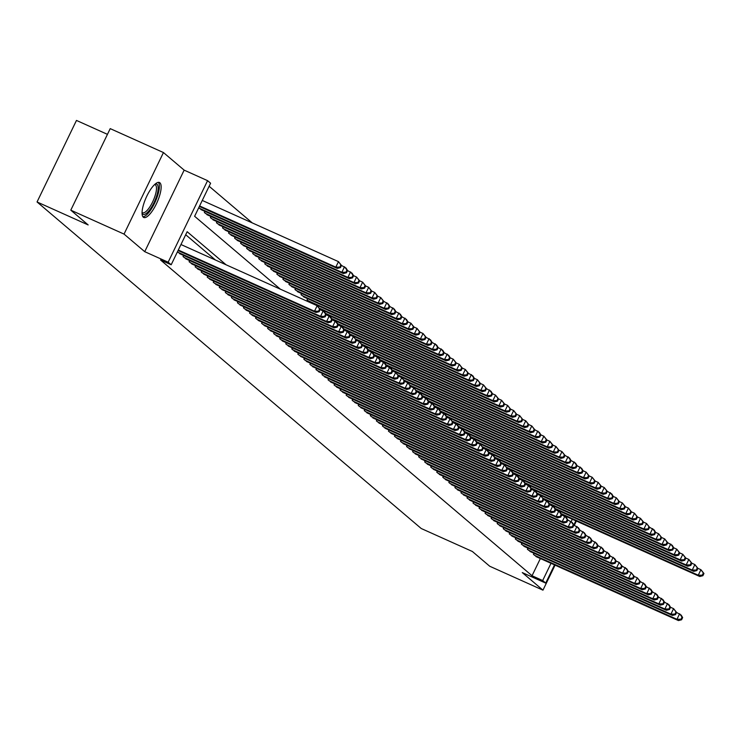 <?xml version="1.0" encoding="UTF-8"?>
<svg xmlns="http://www.w3.org/2000/svg" width="741" height="741" viewBox="0 0 741 741"><rect width="100%" height="100%" fill="white"/><g stroke="black" fill="none" stroke-linecap="round" stroke-linejoin="round"><path stroke-width="1.11" d="M159.908 182.805A19.164 5.965 114.2 0 0 159.454 182.518A19.164 5.965 114.2 0 0 146.523 196.763A19.164 5.965 114.2 0 0 143.291 217.187A19.164 5.965 114.2 0 0 143.745 217.474A19.164 5.965 114.2 0 0 156.684 203.219A19.164 5.965 114.2 0 0 159.908 182.805M107.454 134.353L76.471 120.431L37.05 201.969L421.24 528.518L472.36 551.48L489.727 566.244L542.968 590.16L555.065 565.133M37.05 201.969L88.16 224.931L70.793 210.166L110.214 128.628L163.455 152.553L124.043 234.091L144.727 251.671L168.161 262.203L207.573 180.656L210.592 183.222L194.614 216.279L280.385 289.185M144.727 251.671L184.148 170.134L163.455 152.553M184.148 170.134L207.573 180.656M252.255 222.902L209.129 186.25M574.312 525.323L576.368 521.062M70.793 210.166L124.043 234.091M533.974 553.24L533.418 554.379L537.206 557.112M527.925 548.099L527.379 549.248L531.167 551.98M521.886 542.968L521.34 544.116L525.128 546.849M515.847 537.836L515.291 538.976L519.089 541.708M509.808 532.696L509.252 533.844L513.05 536.577M503.769 527.564L503.213 528.713L507.001 531.445M497.72 522.433L497.174 523.572L500.962 526.305M491.681 517.301L491.135 518.441L494.923 521.173M485.642 512.161L485.086 513.309L488.884 516.042M479.603 507.029L479.047 508.169L482.845 510.901M473.564 501.898L473.008 503.037L476.806 505.77M467.525 496.757L466.969 497.906L470.757 500.638M461.476 491.626L460.93 492.765L464.718 495.497M455.437 486.494L454.891 487.634L458.679 490.366M449.398 481.354L448.842 482.502L452.64 485.235M443.359 476.222L442.803 477.361L446.601 480.094M437.32 471.091L436.764 472.23L440.562 474.962M431.281 465.95L430.725 467.099L434.513 469.831M425.232 460.819L424.686 461.958L428.474 464.69M419.193 455.687L418.646 456.827L422.435 459.559M413.154 450.547L412.598 451.695L416.396 454.428M407.115 445.415L406.559 446.554L410.357 449.287M401.076 440.284L400.52 441.423L404.308 444.155M395.027 435.143L394.481 436.292L398.269 439.024M388.988 430.012L388.441 431.151L392.23 433.883M382.949 424.88L382.393 426.019L386.191 428.752M376.91 419.739L376.354 420.888L380.152 423.62M370.87 414.608L370.315 415.747L374.112 418.48M364.831 409.477L364.276 410.616L368.064 413.348M358.783 404.336L358.236 405.484L362.025 408.217M352.744 399.204L352.197 400.344L355.986 403.085M346.705 394.073L346.149 395.212L349.947 397.945M340.665 388.932L340.11 390.081L343.907 392.813M334.626 383.801L334.071 384.95L337.868 387.682M328.587 378.67L328.031 379.809L331.82 382.541M322.539 373.529L321.992 374.677L325.781 377.41M316.5 368.397L315.953 369.546L319.741 372.278M310.46 363.266L309.905 364.405L313.702 367.138M304.421 358.125L303.866 359.274L307.663 362.006M298.382 352.994L297.826 354.142L301.615 356.875M292.343 347.862L291.787 349.002L295.576 351.734M286.295 342.722L285.748 343.87L289.536 346.603M280.255 337.59L279.7 338.739L283.497 341.471M274.216 332.459L273.661 333.598L277.458 336.331M268.177 327.318L267.621 328.467L271.419 331.199M262.138 322.187L261.582 323.335L265.371 326.068M256.09 317.055L255.543 318.195L259.331 320.927M250.05 311.915L249.504 313.063L253.292 315.796M244.011 306.783L243.456 307.932L247.253 310.664M237.972 301.652L237.416 302.791L241.214 305.524M231.933 296.52L231.377 297.66L235.175 300.392M225.894 291.38L225.338 292.528L229.126 295.261M219.845 286.248L219.299 287.388L223.087 290.12M213.806 281.117L213.26 282.256L217.048 284.989M207.767 275.976L207.211 277.125L211.009 279.857M201.728 270.845L201.172 271.984L204.97 274.716M195.689 265.713L195.133 266.853L198.921 269.585M189.65 260.573L189.094 261.721L192.882 264.454M183.601 255.441L183.055 256.581L186.843 259.313M177.442 251.81L180.804 254.182M198.745 207.739L202.108 210.111M204.914 211.361L204.359 212.51L208.147 215.242M210.953 216.502L210.398 217.641L214.195 220.373M216.993 221.633L216.437 222.782L220.234 225.514M223.032 226.765L222.485 227.913L226.274 230.646M229.071 231.905L228.524 233.044L232.313 235.777M235.119 237.037L234.564 238.185L238.352 240.918M241.158 242.168L240.603 243.317L244.4 246.049M247.198 247.309L246.642 248.448L250.439 251.18M253.237 252.44L252.681 253.579L256.479 256.321M259.276 257.572L258.729 258.72L262.518 261.453M265.315 262.712L264.769 263.852L268.557 266.584M271.363 267.844L270.808 268.983L274.596 271.715M277.403 272.975L276.847 274.124L280.644 276.856M283.442 278.116L282.886 279.255L286.684 281.988M289.481 283.247L288.925 284.387L292.723 287.119M295.52 288.379L294.974 289.527L298.762 292.26M301.568 293.519L301.013 294.659L304.801 297.391M307.608 298.651L307.052 299.79L310.479 302.708M226.079 264.787L187.158 231.711L171.18 264.769L160.528 259.98L532.038 575.748L540.365 558.529M215.427 260.008L185.695 234.73M554.509 564.883L545.709 583.102L522.275 572.58L542.968 590.16M545.709 583.102L542.681 580.536L551.008 563.317M532.038 575.748L542.681 580.536M171.18 264.769L168.161 262.203M575.813 520.812L573.803 524.98M571.172 521.608L572.321 519.237M178.303 250.032L314.508 311.22L316.018 312.507L178.062 250.532M180.961 244.521L317.167 305.709L320.195 309.506L319.593 308.997L318.528 311.192L319.13 311.711L320.195 309.506L324.725 312.128L326.235 314.638L325.632 314.128L324.567 316.333L325.169 316.842L326.235 314.638M318.528 311.192L314.508 311.22L317.167 305.709L319.593 308.997M316.018 312.507L319.13 311.711M199.366 206.452L337.322 268.427L335.812 267.149L338.48 261.638L202.274 200.45M340.897 264.917L338.48 261.638L341.499 265.426L340.897 264.917L339.832 267.121L340.434 267.631L341.499 265.426L346.028 268.057L347.548 270.567L346.936 270.048L345.871 272.253L346.482 272.771L347.548 270.567L352.068 273.188L353.587 275.698L352.985 275.189L351.919 277.393L352.521 277.903L353.587 275.698M339.832 267.121L335.812 267.149L199.607 205.952M340.434 267.631L337.322 268.427M155.091 184.12A16.58 5.159 -65.8 0 1 157.092 184.352A16.58 5.159 -65.8 0 1 153.98 202.691A16.58 5.159 -65.8 0 1 142.707 214.103A16.58 5.159 -65.8 0 1 142.05 213.139M142.059 212.417A15.357 4.779 114.2 0 0 142.17 212.528A15.357 4.779 114.2 0 0 142.541 212.76A15.357 4.779 114.2 0 0 152.905 201.339A15.357 4.779 114.2 0 0 155.49 184.972A15.357 4.779 114.2 0 0 155.128 184.741A15.357 4.779 114.2 0 0 154.554 184.611M142.911 216.761A19.044 5.928 114.2 0 0 155.304 201.654A19.044 5.928 114.2 0 0 158.37 182.36M178.072 252.348L320.547 316.351L322.057 317.639L179.581 253.635M324.567 316.333L320.547 316.351L323.215 310.85L325.632 314.128M322.057 317.639L325.169 316.842M184.111 257.479L326.586 321.492L328.096 322.77L185.621 258.766M326.225 314.619L330.764 317.259L332.274 319.779L331.672 319.26L330.606 321.464L331.208 321.983L332.274 319.779M330.606 321.464L326.586 321.492L329.254 315.981L331.672 319.26M328.096 322.77L331.208 321.983M190.15 262.62L332.626 326.624L334.135 327.911L191.66 263.898M332.264 319.751L336.803 322.4L338.322 324.91L337.711 324.391L336.646 326.596L337.257 327.114L338.322 324.91M336.646 326.596L332.626 326.624L335.293 321.112L337.711 324.391M334.135 327.911L337.257 327.114M196.189 267.751L338.665 331.755L340.184 333.042L197.699 269.039M338.304 324.891L342.842 327.531L344.361 330.041L343.759 329.532L342.694 331.736L343.296 332.246L344.361 330.041M342.694 331.736L338.665 331.755L341.332 326.253L343.759 329.532M340.184 333.042L343.296 332.246M200.885 209.555L343.361 273.559L341.851 272.28L199.375 208.277M345.871 272.253L341.851 272.28L344.519 266.769L346.936 270.048M346.482 272.771L343.361 273.559M206.924 214.686L349.409 278.699L347.89 277.412L205.414 213.408M351.919 277.393L347.89 277.412L350.558 271.901L352.985 275.189M352.521 277.903L349.409 278.699M212.963 219.827L355.448 283.831L353.939 282.553L356.597 277.041L353.568 275.68M359.024 280.32L356.597 277.041L359.626 280.83L359.024 280.32L357.959 282.525L358.561 283.034L359.626 280.83M357.959 282.525L353.939 282.553L211.454 218.539M358.561 283.034L355.448 283.831M219.012 224.958L361.488 288.962L359.978 287.684L362.636 282.173L359.617 280.811M365.063 285.452L362.636 282.173L365.665 285.97L365.063 285.452L363.998 287.656L364.6 288.175L365.665 285.97M363.998 287.656L359.978 287.684L217.493 223.68M364.6 288.175L361.488 288.962M202.228 272.883L344.713 336.896L346.223 338.174L203.738 274.17M344.352 330.023L348.881 332.663L350.4 335.182L349.798 334.663L348.733 336.868L349.335 337.387L350.4 335.182L353.411 336.516L356.44 340.314L355.837 339.795L354.772 341.999L355.374 342.518L356.44 340.314L359.459 341.657L362.479 345.445L361.877 344.935L360.811 347.14L361.413 347.649L362.479 345.445L367.008 348.066L368.527 350.586L367.916 350.067L366.851 352.271L367.462 352.781L368.527 350.586M348.733 336.868L344.713 336.896L347.372 331.384L349.798 334.663M346.223 338.174L349.335 337.387M225.051 230.09L367.527 294.103L366.017 292.815L368.685 287.304L365.656 285.952M371.102 290.592L368.685 287.304L371.704 291.102L371.102 290.592L370.037 292.797L370.639 293.306L371.704 291.102M370.037 292.797L366.017 292.815L223.541 228.812M370.639 293.306L367.527 294.103M208.267 278.023L350.752 342.027L352.262 343.315L209.786 279.301M354.772 341.999L350.752 342.027L353.411 336.516L355.837 339.795M352.262 343.315L355.374 342.518M231.09 235.23L373.566 299.234L372.056 297.947L374.724 292.445L371.695 291.083M377.141 295.724L374.724 292.445L377.753 296.233L377.141 295.724L376.076 297.928L376.678 298.438L377.753 296.233M376.076 297.928L372.056 297.947L229.58 233.943M376.678 298.438L373.566 299.234M214.316 283.155L356.791 347.159L358.301 348.446L215.826 284.442M360.811 347.14L356.791 347.159L359.459 341.657L361.877 344.935M358.301 348.446L361.413 347.649M237.129 240.362L379.605 304.366L378.095 303.088L380.763 297.576L377.734 296.215M383.18 300.855L380.763 297.576L383.792 301.374L383.18 300.855L382.115 303.06L382.726 303.578L383.792 301.374L388.312 303.995L389.831 306.505L389.229 305.996L388.164 308.2L388.766 308.71L389.831 306.505L394.351 309.127L395.87 311.637L395.268 311.127L394.203 313.332L394.805 313.841L395.87 311.637L400.39 314.267L401.909 316.778L401.307 316.259L400.242 318.463L400.844 318.982L401.909 316.778L406.439 319.399L407.948 321.909L407.346 321.399L406.281 323.604L406.883 324.113L407.948 321.909M382.115 303.06L378.095 303.088L235.619 239.084M382.726 303.578L379.605 304.366M220.355 288.286L362.831 352.299L364.34 353.577L221.865 289.574M366.851 352.271L362.831 352.299L365.498 346.788L367.916 350.067M364.34 353.577L367.462 352.781M243.168 245.493L385.653 309.506L384.144 308.219L241.659 244.215M388.164 308.2L384.144 308.219L386.802 302.708L389.229 305.996M388.766 308.71L385.653 309.506M226.394 293.427L368.87 357.431L370.38 358.718L227.904 294.705M368.509 350.558L373.047 353.207L374.566 355.717L373.955 355.198L372.89 357.403L373.501 357.922L374.566 355.717M372.89 357.403L368.87 357.431L371.537 351.919L373.955 355.198M370.38 358.718L373.501 357.922M249.208 250.634L391.693 314.638L390.183 313.35L247.698 249.346M394.203 313.332L390.183 313.35L392.841 307.848L395.268 311.127M394.805 313.841L391.693 314.638M232.433 298.558L374.918 362.562L376.428 363.85L233.943 299.846M374.548 355.699L379.086 358.338L380.605 360.848L380.003 360.339L378.938 362.544L379.54 363.053L380.605 360.848M378.938 362.544L374.918 362.562L377.577 357.051L380.003 360.339M376.428 363.85L379.54 363.053M255.256 255.765L397.732 319.769L396.222 318.491L253.746 254.478M400.242 318.463L396.222 318.491L398.88 312.98L401.307 316.259M400.844 318.982L397.732 319.769M238.472 303.69L380.957 367.703L382.467 368.981L239.982 304.977M380.596 360.83L385.125 363.47L386.645 365.989L386.042 365.47L384.977 367.675L385.579 368.184L386.645 365.989M384.977 367.675L380.957 367.703L383.616 362.192L386.042 365.47M382.467 368.981L385.579 368.184M261.295 260.897L403.771 324.91L402.261 323.622L259.785 259.619M406.281 323.604L402.261 323.622L404.929 318.111L407.346 321.399M406.883 324.113L403.771 324.91M244.521 308.83L386.997 372.834L388.506 374.122L246.031 310.108M386.635 365.961L391.165 368.61L392.684 371.121L392.082 370.602L391.016 372.806L391.619 373.325L392.684 371.121L395.703 372.454L398.723 376.252L398.121 375.743L397.056 377.947L397.658 378.456L398.723 376.252L401.742 377.595L404.771 381.393L404.16 380.874L403.095 383.078L403.706 383.588L404.771 381.393L407.782 382.726L410.81 386.524L410.208 386.005L409.143 388.21L409.745 388.729L410.81 386.524L413.821 387.858L416.85 391.656L416.247 391.146L415.182 393.351L415.784 393.86L416.85 391.656M391.016 372.806L386.997 372.834L389.655 367.323L392.082 370.602M388.506 374.122L391.619 373.325M267.334 266.038L409.81 330.041L408.3 328.754L410.968 323.252L407.939 321.89M413.385 326.531L410.968 323.252L413.997 327.04L413.385 326.531L412.32 328.735L412.932 329.245L413.997 327.04M412.32 328.735L408.3 328.754L265.824 264.75M412.932 329.245L409.81 330.041M250.56 313.962L393.036 377.966L394.545 379.253L252.07 315.249M397.056 377.947L393.036 377.966L395.703 372.454L398.121 375.743M394.545 379.253L397.658 378.456M273.373 271.169L415.849 335.173L414.339 333.895L417.007 328.383L413.978 327.022M419.434 331.662L417.007 328.383L420.036 332.181L419.434 331.662L418.369 333.867L418.971 334.386L420.036 332.181M418.369 333.867L414.339 333.895L271.864 269.881M418.971 334.386L415.849 335.173M256.599 319.093L399.075 383.106L400.585 384.384L258.109 320.381M403.095 383.078L399.075 383.106L401.742 377.595L404.16 380.874M400.585 384.384L403.706 383.588M279.413 276.3L421.898 340.314L420.388 339.026L423.046 333.515L420.017 332.163M425.473 336.803L423.046 333.515L426.075 337.312L425.473 336.803L424.408 339.007L425.01 339.517L426.075 337.312L430.595 339.934L432.114 342.444L431.512 341.934L430.447 344.139L431.049 344.648L432.114 342.444L436.644 345.074L438.153 347.585L437.551 347.066L436.486 349.27L437.088 349.789L438.153 347.585L442.683 350.206L444.192 352.716L443.59 352.207L442.525 354.402L443.127 354.92L444.192 352.716L448.722 355.337L450.241 357.847L449.63 357.338L448.564 359.542L449.176 360.052L450.241 357.847M424.408 339.007L420.388 339.026L277.903 275.022M425.01 339.517L421.898 340.314M262.638 324.234L405.114 388.238L406.624 389.516L264.148 325.512M409.143 388.21L405.114 388.238L407.782 382.726L410.208 386.005M406.624 389.516L409.745 388.729M285.452 281.441L427.937 345.445L426.427 344.157L283.942 280.154M430.447 344.139L426.427 344.157L429.085 338.656L431.512 341.934M431.049 344.648L427.937 345.445M268.677 329.365L411.162 393.369L412.672 394.657L270.187 330.653M415.182 393.351L411.162 393.369L413.821 387.858L416.247 391.146M412.672 394.657L415.784 393.86M291.5 286.572L433.976 350.576L432.466 349.298L289.99 285.285M436.486 349.27L432.466 349.298L435.124 343.787L437.551 347.066M437.088 349.789L433.976 350.576M274.716 334.497L417.202 398.51L418.711 399.788L276.226 335.784M416.84 391.637L421.37 394.277L422.889 396.787L422.287 396.278L421.221 398.482L421.824 398.991L422.889 396.787M421.221 398.482L417.202 398.51L419.86 392.999L422.287 396.278M418.711 399.788L421.824 398.991M297.539 291.704L440.015 355.717L438.505 354.43L296.03 290.426M442.525 354.402L438.505 354.43L441.173 348.918L443.59 352.207M443.127 354.92L440.015 355.717M280.765 339.637L423.241 403.641L424.75 404.919L282.275 340.916M422.879 396.768L427.418 399.418L428.928 401.928L428.326 401.409L427.261 403.613L427.863 404.132L428.928 401.928M427.261 403.613L423.241 403.641L425.908 398.13L428.326 401.409M424.75 404.919L427.863 404.132M303.578 296.845L446.054 360.848L444.544 359.561L302.069 295.557M448.564 359.542L444.544 359.561L447.212 354.059L449.63 357.338M449.176 360.052L446.054 360.848M286.804 344.769L429.28 408.773L430.79 410.06L288.314 346.047M428.919 401.909L433.457 404.549L434.967 407.059L434.365 406.55L433.3 408.754L433.902 409.264L434.967 407.059L439.496 409.68L441.015 412.191L440.404 411.681L439.339 413.886L439.95 414.395L441.015 412.191M433.3 408.754L429.28 408.773L431.947 403.261L434.365 406.55M430.79 410.06L433.902 409.264M309.618 301.976L452.103 365.98L450.584 364.702L453.251 359.19L450.222 357.829M455.678 362.469L453.251 359.19L456.28 362.988L455.678 362.469L454.613 364.674L455.215 365.193L456.28 362.988M454.613 364.674L450.584 364.702L308.108 300.689M455.215 365.193L452.103 365.98M292.843 349.9L435.319 413.913L436.829 415.192L294.353 351.188M439.339 413.886L435.319 413.913L437.987 408.402L440.404 411.681M436.829 415.192L439.95 414.395M319.899 309.016L458.142 371.121L456.632 369.833L459.29 364.322L456.261 362.96M461.717 367.61L459.29 364.322L462.319 368.12L461.717 367.61L460.652 369.805L461.254 370.324L462.319 368.12M460.652 369.805L456.632 369.833L319.399 308.182M461.254 370.324L458.142 371.121M298.882 355.041L441.358 419.045L442.877 420.323L300.392 356.319M440.997 412.172L445.536 414.821L447.055 417.331L446.452 416.812L445.387 419.017L445.989 419.536L447.055 417.331L450.065 418.665L453.094 422.463L452.492 421.953L451.426 424.158L452.029 424.667L453.094 422.463L457.614 425.084L459.133 427.594L458.531 427.085L457.466 429.289L458.068 429.799L459.133 427.594M445.387 419.017L441.358 419.045L444.026 413.534L446.452 416.812M442.877 420.323L445.989 419.536M325.938 314.147L464.181 376.252L462.671 374.965L465.329 369.463L462.31 368.101M467.756 372.742L465.329 369.463L468.358 373.251L467.756 372.742L466.691 374.946L467.293 375.455L468.358 373.251L472.888 375.872L474.397 378.392L473.795 377.873L472.73 380.077L473.332 380.596L474.397 378.392L477.417 379.725L480.446 383.523L479.835 383.014L478.769 385.209L479.371 385.728L480.446 383.523L483.456 384.866L486.485 388.655L485.874 388.145L484.809 390.35L485.42 390.859L486.485 388.655L491.005 391.276L492.524 393.795L491.922 393.276L490.857 395.481L491.459 396L492.524 393.795M466.691 374.946L462.671 374.965L325.438 313.323M467.293 375.455L464.181 376.252M304.921 360.172L447.407 424.176L448.916 425.464L306.431 361.451M451.426 424.158L447.407 424.176L450.065 418.665L452.492 421.953M448.916 425.464L452.029 424.667M331.977 319.288L470.22 381.383L468.71 380.105L331.477 318.454M472.73 380.077L468.71 380.105L471.378 374.594L473.795 377.873M473.332 380.596L470.22 381.383M310.961 365.304L453.446 429.317L454.955 430.595L312.48 366.591M457.466 429.289L453.446 429.317L456.104 423.806L458.531 427.085M454.955 430.595L458.068 429.799M338.026 324.419L476.259 386.524L474.749 385.237L337.525 323.585M478.769 385.209L474.749 385.237L477.417 379.725L479.835 383.014M479.371 385.728L476.259 386.524M317.009 370.444L459.485 434.448L460.995 435.727L318.519 371.723M459.124 427.576L463.662 430.225L465.172 432.735L464.57 432.216L463.505 434.421L464.107 434.939L465.172 432.735M463.505 434.421L459.485 434.448L462.152 428.937L464.57 432.216M460.995 435.727L464.107 434.939M344.065 329.55L482.298 391.656L480.789 390.368L343.565 328.726M484.809 390.35L480.789 390.368L483.456 384.866L485.874 388.145M485.42 390.859L482.298 391.656M323.048 375.576L465.524 439.58L467.034 440.867L324.558 376.854M465.163 432.716L469.701 435.356L471.22 437.866L470.609 437.357L469.544 439.561L470.146 440.071L471.22 437.866M469.544 439.561L465.524 439.58L468.192 434.069L470.609 437.357M467.034 440.867L470.146 440.071M350.104 334.691L488.347 396.787L486.837 395.509L349.604 333.858M490.857 395.481L486.837 395.509L489.495 389.998L491.922 393.276M491.459 396L488.347 396.787M329.087 380.707L471.563 444.711L473.073 445.999L330.597 381.995M471.202 437.848L475.741 440.487L477.26 442.998L476.648 442.488L475.583 444.693L476.194 445.202L477.26 442.998L480.27 444.341L483.299 448.138L482.697 447.62L481.631 449.824L482.234 450.343L483.299 448.138M475.583 444.693L471.563 444.711L474.231 439.209L476.648 442.488M473.073 445.999L476.194 445.202M356.143 339.823L494.386 401.928L492.876 400.64L495.534 395.129L492.515 393.767M497.961 398.408L495.534 395.129L498.563 398.927L497.961 398.408L496.896 400.612L497.498 401.131L498.563 398.927M496.896 400.612L492.876 400.64L355.643 338.989M497.498 401.131L494.386 401.928M335.127 385.848L477.612 449.852L479.121 451.13L336.636 387.126M481.631 449.824L477.612 449.852L480.27 444.341L482.697 447.62M479.121 451.13L482.234 450.343M362.182 344.954L500.425 407.059L498.915 405.772L501.574 400.27L498.554 398.908M504 403.549L501.574 400.27L504.602 404.058L504 403.549L502.935 405.753L503.537 406.263L504.602 404.058M502.935 405.753L498.915 405.772L361.682 344.13M503.537 406.263L500.425 407.059M341.166 390.979L483.651 454.983L485.16 456.271L342.675 392.258M483.289 448.12L487.819 450.76L489.338 453.27L488.736 452.76L487.671 454.965L488.273 455.474L489.338 453.27L493.858 455.891L495.377 458.401L494.775 457.892L493.71 460.096L494.312 460.606L495.377 458.401L499.906 461.032L501.416 463.542L500.814 463.023L499.749 465.228L500.351 465.746L501.416 463.542L504.436 464.876L507.465 468.673L506.853 468.164L505.788 470.368L506.399 470.878L507.465 468.673M487.671 454.965L483.651 454.983L486.309 449.472L488.736 452.76M485.16 456.271L488.273 455.474M368.231 350.095L506.464 412.191L504.954 410.912L507.622 405.401L504.593 404.04M510.04 408.68L507.622 405.401L510.642 409.199L510.04 408.68L508.974 410.885L509.576 411.403L510.642 409.199M508.974 410.885L504.954 410.912L367.721 349.261M509.576 411.403L506.464 412.191M347.214 396.111L489.69 460.115L491.2 461.402L348.724 397.398M493.71 460.096L489.69 460.115L492.348 454.613L494.775 457.892M491.2 461.402L494.312 460.606M374.27 355.226L512.503 417.331L510.994 416.044L513.661 410.533L510.632 409.171M516.079 413.811L513.661 410.533L516.69 414.33L516.079 413.811L515.014 416.016L515.625 416.535L516.69 414.33M515.014 416.016L510.994 416.044L373.77 354.393M515.625 416.535L512.503 417.331M353.253 401.242L495.729 465.255L497.239 466.534L354.763 402.53M499.749 465.228L495.729 465.255L498.397 459.744L500.814 463.023M497.239 466.534L500.351 465.746M380.309 360.358L518.543 422.463L517.033 421.175L519.7 415.664L516.672 414.312M522.127 418.952L519.7 415.664L522.729 419.462L522.127 418.952L521.053 421.157L521.664 421.666L522.729 419.462L525.74 420.805L528.768 424.602L528.166 424.084L527.101 426.288L527.703 426.797L528.768 424.602L531.779 425.936L534.807 429.734L534.205 429.215L533.14 431.419L533.742 431.938L534.807 429.734L539.337 432.355L540.847 434.865L540.245 434.356L539.179 436.56L539.781 437.07L540.847 434.865M521.053 421.157L517.033 421.175L379.809 359.533M521.664 421.666L518.543 422.463M359.292 406.383L501.768 470.387L503.278 471.674L360.802 407.661M505.788 470.368L501.768 470.387L504.436 464.876L506.853 468.164M503.278 471.674L506.399 470.878M386.348 365.498L524.591 427.594L523.081 426.316L385.848 364.665M527.101 426.288L523.081 426.316L525.74 420.805L528.166 424.084M527.703 426.797L524.591 427.594M365.332 411.514L507.807 475.518L509.317 476.806L366.841 412.802M507.446 468.655L511.985 471.295L513.504 473.805L512.902 473.295L511.836 475.5L512.439 476.009L513.504 473.805M511.836 475.5L507.807 475.518L510.475 470.016L512.902 473.295M509.317 476.806L512.439 476.009M392.387 370.63L530.63 432.735L529.12 431.447L391.887 369.796M533.14 431.419L529.12 431.447L531.779 425.936L534.205 429.215M533.742 431.938L530.63 432.735M371.371 416.646L513.856 480.659L515.365 481.937L372.88 417.933M513.485 473.786L518.024 476.435L519.543 478.945L518.941 478.427L517.876 480.631L518.478 481.15L519.543 478.945M517.876 480.631L513.856 480.659L516.514 475.148L518.941 478.427M515.365 481.937L518.478 481.15M398.426 375.761L536.669 437.866L535.159 436.579L397.926 374.937M539.179 436.56L535.159 436.579L537.818 431.067L540.245 434.356M539.781 437.07L536.669 437.866M377.41 421.786L519.895 485.79L521.405 487.078L378.92 423.065M519.534 478.927L524.063 481.567L525.582 484.077L524.98 483.567L523.915 485.772L524.517 486.281L525.582 484.077M523.915 485.772L519.895 485.79L522.553 480.279L524.98 483.567M521.405 487.078L524.517 486.281M404.475 380.902L542.708 442.998L541.199 441.719L543.866 436.208L540.837 434.847M546.284 439.487L543.866 436.208L546.886 440.006L546.284 439.487L545.219 441.692L545.821 442.201L546.886 440.006M545.219 441.692L541.199 441.719L403.965 380.068M545.821 442.201L542.708 442.998M383.458 426.918L525.934 490.922L527.444 492.209L384.968 428.205M525.573 484.058L530.111 486.698L531.621 489.208L531.019 488.699L529.954 490.903L530.556 491.413L531.621 489.208L536.151 491.839L537.66 494.349L537.058 493.83L535.993 496.035L536.595 496.553L537.66 494.349L540.68 495.683L543.709 499.48L543.097 498.971L542.032 501.166L542.644 501.685L543.709 499.48L548.229 502.102L549.748 504.612L549.146 504.102L548.081 506.307L548.683 506.816L549.748 504.612M529.954 490.903L525.934 490.922L528.592 485.42L531.019 488.699M527.444 492.209L530.556 491.413M410.514 386.033L548.748 448.138L547.238 446.851L549.905 441.34L546.877 439.978M552.323 444.619L549.905 441.34L552.934 445.137L552.323 444.619L551.258 446.823L551.869 447.342L552.934 445.137M551.258 446.823L547.238 446.851L410.014 385.2M551.869 447.342L548.748 448.138M389.497 432.049L531.973 496.062L533.483 497.341L391.007 433.337M535.993 496.035L531.973 496.062L534.641 490.551L537.058 493.83M533.483 497.341L536.595 496.553M416.553 391.165L554.796 453.27L553.277 451.982L555.945 446.471L552.916 445.119M558.371 449.759L555.945 446.471L558.973 450.269L558.371 449.759L557.306 451.964L557.908 452.473L558.973 450.269M557.306 451.964L553.277 451.982L416.053 390.34M557.908 452.473L554.796 453.27M395.537 437.19L538.012 501.194L539.522 502.481L397.046 438.468M542.032 501.166L538.012 501.194L540.68 495.683L543.097 498.971M539.522 502.481L542.644 501.685M422.592 396.305L560.835 458.401L559.325 457.123L561.984 451.612L558.955 450.25M564.41 454.891L561.984 451.612L565.013 455.409L564.41 454.891L563.345 457.095L563.947 457.605L565.013 455.409L569.533 458.031L571.052 460.541L570.45 460.022L569.384 462.227L569.986 462.745L571.052 460.541L575.581 463.162L577.091 465.672L576.489 465.163L575.424 467.367L576.026 467.877L577.091 465.672L581.62 468.293L583.13 470.804L582.528 470.294L581.463 472.499L582.065 473.008L583.13 470.804M563.345 457.095L559.325 457.123L422.092 395.472M563.947 457.605L560.835 458.401M401.576 442.321L544.051 506.325L545.571 507.613L403.085 443.609M548.081 506.307L544.051 506.325L546.719 500.823L549.146 504.102M545.571 507.613L548.683 506.816M428.631 401.437L566.874 463.533L565.364 462.254L428.131 400.603M569.384 462.227L565.364 462.254L568.023 456.743L570.45 460.022M569.986 462.745L566.874 463.533M407.615 447.453L550.1 511.466L551.61 512.744L409.125 448.74M549.729 504.593L554.268 507.242L555.787 509.752L555.185 509.234L554.12 511.438L554.722 511.957L555.787 509.752M554.12 511.438L550.1 511.466L552.758 505.955L555.185 509.234M551.61 512.744L554.722 511.957M434.671 406.568L572.913 468.673L571.404 467.386L434.17 405.744M575.424 467.367L571.404 467.386L574.071 461.875L576.489 465.163M576.026 467.877L572.913 468.673M413.654 452.594L556.139 516.597L557.649 517.885L415.173 453.872M555.778 509.725L560.307 512.374L561.826 514.884L561.224 514.374L560.159 516.57L560.761 517.088L561.826 514.884M560.159 516.57L556.139 516.597L558.797 511.086L561.224 514.374M557.649 517.885L560.761 517.088M440.719 411.7L578.953 473.805L577.443 472.526L440.21 410.875M581.463 472.499L577.443 472.526L580.11 467.015L582.528 470.294M582.065 473.008L578.953 473.805M419.702 457.725L562.178 521.729L563.688 523.016L421.212 459.012M561.817 514.865L566.356 517.505L567.865 520.015L567.263 519.506L566.198 521.71L566.8 522.22L567.865 520.015M566.198 521.71L562.178 521.729L564.846 516.227L567.263 519.506M563.688 523.016L566.8 522.22M446.758 416.84L584.992 478.936L583.482 477.658L586.15 472.147L583.121 470.785M588.567 475.426L586.15 472.147L589.178 475.944L588.567 475.426L587.502 477.63L588.113 478.149L589.178 475.944M587.502 477.63L583.482 477.658L446.258 416.007M588.113 478.149L584.992 478.936M425.742 462.856L568.217 526.87L569.727 528.148L427.251 464.144M567.856 519.997L572.395 522.637L573.904 525.156L573.302 524.637L572.237 526.842L572.839 527.36L573.904 525.156L578.434 527.777L579.953 530.287L579.342 529.778L578.276 531.973L578.888 532.492L579.953 530.287M572.237 526.842L568.217 526.87L570.885 521.358L573.302 524.637M569.727 528.148L572.839 527.36M452.797 421.972L591.04 484.077L589.53 482.789L592.189 477.278L589.16 475.926M594.615 480.566L592.189 477.278L595.218 481.076L594.615 480.566L593.55 482.771L594.152 483.28L595.218 481.076M593.55 482.771L589.53 482.789L452.297 421.138M594.152 483.28L591.04 484.077M431.781 467.997L574.256 532.001L575.766 533.288L433.29 469.275M578.276 531.973L574.256 532.001L576.924 526.49L579.342 529.778M575.766 533.288L578.888 532.492M458.836 427.103L597.079 489.208L595.569 487.93L598.228 482.419L595.208 481.057M600.655 485.698L598.228 482.419L601.257 486.207L600.655 485.698L599.589 487.902L600.191 488.412L601.257 486.207M599.589 487.902L595.569 487.93L458.336 426.279M600.191 488.412L597.079 489.208M437.82 473.129L580.305 537.132L581.815 538.42L439.33 474.416M579.934 530.269L584.473 532.909L585.992 535.419L585.39 534.909L584.325 537.114L584.927 537.623L585.992 535.419L590.512 538.04L592.031 540.56L591.429 540.041L590.364 542.245L590.966 542.764L592.031 540.56M584.325 537.114L580.305 537.132L582.963 531.63L585.39 534.909M581.815 538.42L584.927 537.623M464.876 432.244L603.118 494.34L601.609 493.061L604.267 487.55L601.247 486.189M606.694 490.829L604.267 487.55L607.296 491.348L606.694 490.829L605.629 493.034L606.231 493.552L607.296 491.348L611.825 493.969L613.335 496.479L612.733 495.97L611.668 498.174L612.27 498.684L613.335 496.479L616.355 497.822L619.383 501.611L618.772 501.101L617.707 503.306L618.318 503.815L619.383 501.611L622.394 502.954L625.423 506.751L624.811 506.233L623.746 508.437L624.357 508.956L625.423 506.751L628.433 508.085L631.462 511.883L630.86 511.373L629.794 513.578L630.396 514.087L631.462 511.883M605.629 493.034L601.609 493.061L464.375 431.41M606.231 493.552L603.118 494.34M443.859 478.26L586.344 542.273L587.854 543.551L445.369 479.547M590.364 542.245L586.344 542.273L589.002 536.762L591.429 540.041M587.854 543.551L590.966 542.764M470.924 437.375L609.158 499.48L607.648 498.193L470.415 436.542M611.668 498.174L607.648 498.193L610.315 492.682L612.733 495.97M612.27 498.684L609.158 499.48M449.907 483.401L592.383 547.404L593.893 548.692L451.417 484.679M592.022 540.532L596.551 543.181L598.07 545.691L597.468 545.172L596.403 547.377L597.005 547.895L598.07 545.691M596.403 547.377L592.383 547.404L595.042 541.893L597.468 545.172M593.893 548.692L597.005 547.895M476.963 442.507L615.197 504.612L613.687 503.334L476.463 441.682M617.707 503.306L613.687 503.334L616.355 497.822L618.772 501.101M618.318 503.815L615.197 504.612M455.947 488.532L598.422 552.536L599.932 553.823L457.456 489.82M598.061 545.672L602.6 548.312L604.11 550.822L603.507 550.313L602.442 552.517L603.044 553.027L604.11 550.822M602.442 552.517L598.422 552.536L601.09 547.034L603.507 550.313M599.932 553.823L603.044 553.027M483.002 447.647L621.236 509.743L619.726 508.465L482.502 446.814M623.746 508.437L619.726 508.465L622.394 502.954L624.811 506.233M624.357 508.956L621.236 509.743M461.986 493.663L604.461 557.677L605.971 558.955L463.495 494.951M604.1 550.804L608.639 553.444L610.158 555.963L609.547 555.444L608.481 557.649L609.093 558.168L610.158 555.963M608.481 557.649L604.461 557.677L607.129 552.165L609.547 555.444M605.971 558.955L609.093 558.168M489.041 452.779L627.284 514.884L625.774 513.596L488.541 451.945M629.794 513.578L625.774 513.596L628.433 508.085L630.86 511.373M630.396 514.087L627.284 514.884M468.025 498.804L610.501 562.808L612.01 564.096L469.535 500.082M610.139 555.935L614.678 558.584L616.197 561.094L615.595 560.576L614.521 562.78L615.132 563.299L616.197 561.094L619.207 562.428L622.236 566.226L621.634 565.716L620.569 567.921L621.171 568.43L622.236 566.226M614.521 562.78L610.501 562.808L613.168 557.297L615.595 560.576M612.01 564.096L615.132 563.299M495.081 457.91L633.323 520.015L631.814 518.728L634.472 513.226L631.452 511.864M636.899 516.505L634.472 513.226L637.501 517.014L636.899 516.505L635.834 518.709L636.436 519.219L637.501 517.014M635.834 518.709L631.814 518.728L494.58 457.086M636.436 519.219L633.323 520.015M474.064 503.936L616.549 567.939L618.059 569.227L475.574 505.223M620.569 567.921L616.549 567.939L619.207 562.428L621.634 565.716M618.059 569.227L621.171 568.43M501.12 463.051L639.363 525.147L637.853 523.868L640.511 518.357L637.492 516.996M642.938 521.636L640.511 518.357L643.54 522.155L642.938 521.636L641.873 523.841L642.475 524.359L643.54 522.155M641.873 523.841L637.853 523.868L500.62 462.217M642.475 524.359L639.363 525.147M480.103 509.067L622.588 573.08L624.098 574.358L481.613 510.354M622.227 566.207L626.756 568.847L628.275 571.367L627.673 570.848L626.608 573.052L627.21 573.562L628.275 571.367L631.286 572.7L634.315 576.498L633.712 575.979L632.647 578.184L633.249 578.702L634.315 576.498L637.334 577.832L640.354 581.629L639.752 581.12L638.686 583.324L639.288 583.834L640.354 581.629M626.608 573.052L622.588 573.08L625.247 567.569L627.673 570.848M624.098 574.358L627.21 573.562M507.168 468.182L645.402 530.287L643.892 529L646.56 523.489L643.531 522.136M648.977 526.777L646.56 523.489L649.579 527.286L648.977 526.777L647.912 528.981L648.514 529.491L649.579 527.286L654.108 529.908L655.628 532.418L655.016 531.908L653.951 534.113L654.562 534.622L655.628 532.418M647.912 528.981L643.892 529L506.659 467.349M648.514 529.491L645.402 530.287M486.152 514.208L628.627 578.212L630.137 579.499L487.661 515.486M632.647 578.184L628.627 578.212L631.286 572.7L633.712 575.979M630.137 579.499L633.249 578.702M513.207 473.314L651.441 535.419L649.931 534.131L512.707 472.489M653.951 534.113L649.931 534.131L652.599 528.629L655.016 531.908M654.562 534.622L651.441 535.419M492.191 519.339L634.667 583.343L636.176 584.63L493.701 520.627M638.686 583.324L634.667 583.343L637.334 577.832L639.752 581.12M636.176 584.63L639.288 583.834M519.246 478.454L657.48 540.55L655.97 539.272L658.638 533.761L655.609 532.399M661.065 537.04L658.638 533.761L661.667 537.558L661.065 537.04L659.999 539.244L660.602 539.763L661.667 537.558L664.677 538.892L667.706 542.69L667.104 542.18L666.039 544.385L666.641 544.894L667.706 542.69L672.226 545.311L673.745 547.821L673.143 547.312L672.078 549.516L672.68 550.026L673.745 547.821M659.999 539.244L655.97 539.272L518.746 477.621M660.602 539.763L657.48 540.55M498.23 524.471L640.706 588.484L642.215 589.762L499.74 525.758M640.344 581.611L644.883 584.251L646.402 586.77L645.791 586.251L644.726 588.456L645.337 588.965L646.402 586.77M644.726 588.456L640.706 588.484L643.373 582.972L645.791 586.251M642.215 589.762L645.337 588.965M525.286 483.586L663.528 545.691L662.019 544.403L524.785 482.752M666.039 544.385L662.019 544.403L664.677 538.892L667.104 542.18M666.641 544.894L663.528 545.691M504.269 529.611L646.745 593.615L648.264 594.903L505.779 530.889M646.384 586.742L650.922 589.391L652.441 591.902L651.839 591.383L650.774 593.587L651.376 594.106L652.441 591.902M650.774 593.587L646.745 593.615L649.412 588.104L651.839 591.383M648.264 594.903L651.376 594.106M531.325 488.717L669.568 550.822L668.058 549.535L530.825 487.893M672.078 549.516L668.058 549.535L670.716 544.033L673.143 547.312M672.68 550.026L669.568 550.822M510.308 534.743L652.793 598.747L654.303 600.034L511.818 536.03M652.423 591.883L656.961 594.523L658.48 597.033L657.878 596.524L656.813 598.728L657.415 599.237L658.48 597.033L663 599.654L664.52 602.174L663.917 601.655L662.852 603.859L663.454 604.369L664.52 602.174M656.813 598.728L652.793 598.747L655.452 593.235L657.878 596.524M654.303 600.034L657.415 599.237M537.364 493.858L675.607 555.954L674.097 554.676L676.765 549.164L673.736 547.803M679.182 552.443L676.765 549.164L679.784 552.962L679.182 552.443L678.117 554.648L678.719 555.166L679.784 552.962M678.117 554.648L674.097 554.676L536.864 493.024M678.719 555.166L675.607 555.954M516.347 539.874L658.832 603.887L660.342 605.165L517.866 541.162M662.852 603.859L658.832 603.887L661.491 598.376L663.917 601.655M660.342 605.165L663.454 604.369M543.412 498.989L681.646 561.094L680.136 559.807L682.804 554.296L679.775 552.943M685.221 557.584L682.804 554.296L685.823 558.093L685.221 557.584L684.156 559.788L684.758 560.298L685.823 558.093M684.156 559.788L680.136 559.807L542.903 498.156M684.758 560.298L681.646 561.094M522.396 545.015L664.872 609.019L666.381 610.297L523.906 546.293M664.51 602.146L669.049 604.795L670.559 607.305L669.957 606.786L668.891 608.991L669.493 609.51L670.559 607.305L673.578 608.639L676.598 612.437L675.996 611.927L674.931 614.132L675.533 614.641L676.598 612.437L681.127 615.058L682.646 617.568L682.035 617.058L680.97 619.263L681.581 619.772L682.646 617.568M668.891 608.991L664.872 609.019L667.539 603.507L669.957 606.786M666.381 610.297L669.493 609.51M549.452 504.121L687.685 566.226L686.175 564.938L688.843 559.436L685.814 558.075M691.26 562.715L688.843 559.436L691.872 563.225L691.26 562.715L690.195 564.92L690.807 565.429L691.872 563.225L694.882 564.568L697.911 568.366L697.309 567.847L696.244 570.051L696.846 570.57L697.911 568.366M690.195 564.92L686.175 564.938L548.951 503.296M690.807 565.429L687.685 566.226M528.435 550.146L670.911 614.15L672.42 615.438L529.945 551.434M674.931 614.132L670.911 614.15L673.578 608.639L675.996 611.927M672.42 615.438L675.533 614.641M555.491 509.262L693.733 571.357L692.224 570.079L554.99 508.428M696.244 570.051L692.224 570.079L694.882 564.568L697.309 567.847M696.846 570.57L693.733 571.357M534.474 555.278L676.95 619.291L678.46 620.569L535.984 556.565M680.97 619.263L676.95 619.291L679.617 613.78L682.035 617.058M678.46 620.569L681.581 619.772M561.53 514.393L699.773 576.498L698.263 575.211L700.921 569.699L697.902 568.338M703.348 572.988L700.921 569.699L703.95 573.497L703.348 572.988L702.283 575.183L702.885 575.701L703.95 573.497M702.283 575.183L698.263 575.211L561.03 513.559M702.885 575.701L699.773 576.498"/></g></svg>
